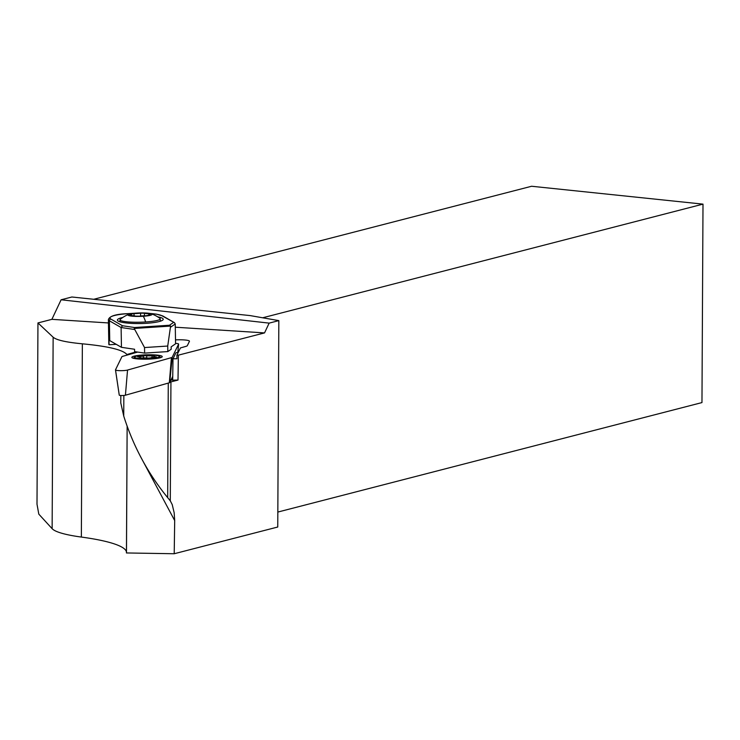 <?xml version="1.0" encoding="UTF-8"?>
<svg xmlns="http://www.w3.org/2000/svg" width="740" height="740" viewBox="0 0 740 740"><rect width="100%" height="100%" fill="white"/><g stroke="black" fill="none" stroke-linecap="round" stroke-linejoin="round"><path stroke-width="1.11" d="M178.618 344.091L177.804 352.277L178.599 344.146A6.438 0.925 178.6 0 0 175.565 343.369A6.438 0.925 178.6 0 1 178.618 344.091A6.438 0.925 178.6 0 1 178.599 344.146L172.217 357.244A6.438 0.925 178.6 0 1 171.967 357.448A6.438 0.925 178.6 0 1 171.421 357.642L127.539 370.055A6.438 0.925 178.6 0 1 120.37 370.675A6.438 0.925 178.6 0 1 115.486 369.917A6.438 0.925 178.6 0 1 115.496 369.834L121.878 356.736A6.438 0.925 178.6 0 1 122.128 356.532A6.438 0.925 178.6 0 1 122.674 356.338L137.696 352.083L122.674 356.338A6.438 0.925 178.6 0 0 122.128 356.532A6.438 0.925 178.6 0 0 121.878 356.736L115.496 369.834A6.438 0.925 178.6 0 0 120.084 370.675A6.438 0.925 178.6 0 0 127.539 370.055L125.421 395.206L169.312 382.802A3.293 0.472 -1.4 0 0 169.59 382.7A3.293 0.472 -1.4 0 0 169.71 382.589L172.614 376.632M151.376 354.793A15.207 2.183 -1.4 0 0 131.85 357.365A15.207 2.183 -1.4 0 0 142.718 359.187A15.207 2.183 -1.4 0 0 162.245 356.615A15.207 2.183 -1.4 0 0 151.376 354.793M115.523 370L119.26 395.095A3.293 0.472 -1.4 0 0 119.251 395.142A3.293 0.472 -1.4 0 0 121.749 395.53A3.293 0.472 -1.4 0 0 125.421 395.206M81.354 537.064L82.362 343.813C66.249 342.296 56.508 340.095 53.141 337.218L37.953 322.936L37 504.19L38.804 514.134L52.133 528.693A80.438 12.996 0.3 0 0 81.354 537.064A120.657 19.49 -179.7 0 1 126.485 552.512L127.141 426.166L126.447 552.956L174.205 553.742L277.75 527.019L278.832 320.624L269.147 323.121L61.096 299.783L71.873 296.999L250.12 315.582L278.832 320.624M277.824 512.062L701.964 402.579L703 204.129L531.607 186.258L93.749 299.275M82.362 343.813C108.142 346.264 122.988 349.826 126.901 354.506L126.901 355.135M139.379 454.406L174.705 520.609L174.168 512.802L172.217 504.578L170.292 500.823L170.94 381.896L169.922 382.164M170.94 381.896L178.007 380.073L171.902 380.157A0.805 0.795 -154 0 0 172.688 379.352L173.003 358.808L175.926 352.804L178.386 352.111M123.848 395.456L123.737 416.074L120.796 402.986L120.833 395.493L120.787 403.254M123.737 416.074C133.302 446.35 147.954 473.535 167.675 497.641L168.276 383.089M170.292 500.823L167.675 497.641M174.696 520.609L174.205 553.742M178.007 380.073L178.377 355.154L264.541 332.907L269.147 323.121M173.003 358.808L176.99 358.752L176.897 355.172L180.431 347.93L185.86 346.394A12.062 1.73 -1.4 0 0 187.34 345.636L189.422 341.362A12.062 1.73 -1.4 0 0 189.459 341.233A12.062 1.73 -1.4 0 0 183.252 339.873A12.062 1.73 -1.4 0 0 175.51 339.873M178.377 355.154L176.897 355.172M37.953 322.936L51.893 319.338L108.447 322.945M175.287 327.21L264.541 332.907M136.215 351.87L126.901 354.506M51.893 319.338L61.096 299.783M262.672 317.784L703 204.129M121.453 347.328L121.11 327.515L109.4 320.79A26.141 4.422 179 0 1 108.392 319.597L108.817 344.174A26.141 4.422 -1 0 0 109.076 344.775L108.993 340.021A26.141 4.422 -1 0 0 109.742 340.604L121.453 347.328L134.569 349.252L134.606 351.63L144.624 353.1L144.531 347.55L167.73 346.043L170.589 326.081L134.19 328.458L144.531 347.55M144.624 353.1L167.823 351.583L171.199 349.243L171.153 346.866L175.574 343.795L175.232 323.972L174.427 322.649L162.781 315.962A1.61 1.526 119.9 0 0 161.949 315.767L174.427 322.649M167.823 351.583L167.73 346.043M134.19 328.458L134.551 327.524L169.478 325.239L170.589 326.081M134.551 327.524L122.507 325.757L121.11 327.515L134.421 329.466M122.822 317.451A22.922 3.885 -1 0 0 117.392 320.059A22.922 3.885 -1 0 0 146.622 323.288A22.922 3.885 -1 0 0 163.235 319.264A22.922 3.885 -1 0 0 157.676 316.84M151.238 313.769A32.172 32.172 0 0 1 159.868 318.32A20.11 2.886 178.6 0 1 160.21 318.829A20.11 2.886 178.6 0 1 145.632 321.974A20.11 2.886 178.6 0 1 120 319.828A20.11 2.886 178.6 0 1 120.324 319.301A32.172 32.172 0 0 1 128.714 314.334A12.062 1.73 -1.4 0 0 131.11 316.063A12.062 1.73 -1.4 0 0 143.31 316.257A12.062 1.73 -1.4 0 0 151.238 313.769A12.062 1.73 -1.4 0 0 136.678 313.085A12.062 1.73 -1.4 0 0 128.714 314.334M145.632 321.974A32.172 8.639 -93.7 0 0 143.31 316.257M131.285 314.065A8.047 1.156 178.6 0 1 131.424 314.278A8.047 1.156 178.6 0 1 129.639 315.055L130.749 315.573A8.047 1.156 178.6 0 1 135.596 316.128L139.435 316.174A8.047 1.156 178.6 0 1 145.956 315.749L148.703 315.277A8.047 1.156 178.6 0 1 148.555 315.064A8.047 1.156 178.6 0 1 150.35 314.287L149.267 313.769A8.047 1.156 178.6 0 1 144.383 313.214L140.554 313.168A8.047 1.156 178.6 0 1 134.032 313.594L131.285 314.065M116.189 344.313L109.076 344.775M150.599 355.071A12.469 1.785 178.6 0 1 159.368 356.31A12.469 1.785 178.6 0 1 143.495 358.678A12.469 1.785 178.6 0 1 134.708 356.921A12.469 1.785 178.6 0 1 150.599 355.071M146.696 355.644L143.449 355.829A4.061 0.583 178.6 0 1 139.398 356.486L137.649 356.772L138.445 356.967A4.061 0.583 178.6 0 1 140.295 357.411A4.061 0.583 178.6 0 1 139.749 357.716L142.034 358.003A4.061 0.583 178.6 0 1 145.031 357.892A4.061 0.583 178.6 0 1 147.399 358.105L150.636 357.91A4.061 0.583 178.6 0 1 154.697 357.263L156.436 356.967L155.641 356.782A4.061 0.583 178.6 0 1 153.8 356.338A4.061 0.583 178.6 0 1 154.346 356.032L152.052 355.746A4.061 0.583 178.6 0 1 149.054 355.857A4.061 0.583 178.6 0 1 146.696 355.644L146.751 358.003M178.599 344.146L172.217 357.244A6.438 0.925 178.6 0 1 171.967 357.448A6.438 0.925 178.6 0 1 171.421 357.642L127.539 370.055M172.217 357.244L169.71 382.589M169.312 382.802L171.421 357.642M172.67 378.593L171.902 380.157M53.141 337.218L52.133 528.693M170.746 327.089L175.232 323.972M122.507 325.757L110.917 319.107A1.61 1.526 119.9 0 0 109.4 320.79L109.742 340.604M110.917 319.107A24.531 4.153 179 0 1 127.752 313.686L127.595 313.695M131.461 313.436L127.752 313.686M131.618 313.427A24.531 4.153 179 0 1 134.338 313.279M149.942 313.455A24.531 4.153 179 0 1 161.949 315.767M173.539 322.427L169.478 325.239M149.267 313.769L149.286 314.565M144.383 313.214L144.448 315.776M140.554 313.168L140.628 316.026M134.032 313.594L134.088 315.814M143.449 355.829L143.505 357.91M139.407 357.069L139.398 356.486M152.052 355.746L152.098 357.457M119.251 395.142L115.486 369.917M108.392 319.597C109.566 316.054 115.986 314.075 127.669 313.658L134.791 313.233M149.665 313.399L156.371 314.13L162.781 315.962M120 319.828L120.056 321.817M160.21 318.829L160.275 321.234M131.461 315.601L131.424 314.278M159.368 356.31L160.756 357.596M134.708 356.921L133.385 358.28M140.313 358.04L140.295 357.411M153.818 357.3L153.8 356.338"/></g></svg>
